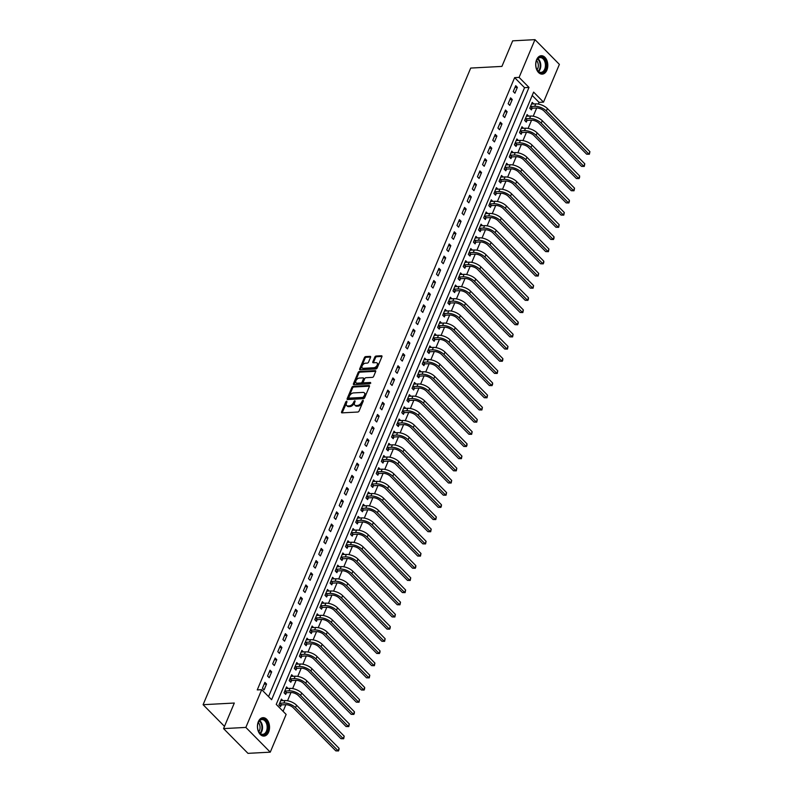 <?xml version="1.0" encoding="UTF-8"?>
<svg xmlns="http://www.w3.org/2000/svg" width="793" height="793" viewBox="0 0 793 793"><rect width="100%" height="100%" fill="white"/><g stroke="black" fill="none" stroke-linecap="round" stroke-linejoin="round"><path stroke-width="1.19" d="M346.729 401.099L345.837 401.803L341.565 411.964A1.16 0.704 -44.6 0 0 342.041 412.866L357.802 412.033A1.16 0.704 -44.6 0 0 359.08 411.032L363.343 400.871L363.016 400.227L361.568 402.249A3.717 2.26 -44.6 0 1 357.484 405.461L356.166 405.53A3.717 2.26 -44.6 0 1 354.808 405.074A3.717 2.26 -44.6 0 1 354.649 402.616L354.877 400.663L353.43 402.685A3.717 2.26 -44.6 0 1 349.336 405.887L348.028 405.957A3.717 2.26 -44.6 0 1 346.67 405.51A3.717 2.26 -44.6 0 1 346.511 403.052L346.729 401.099M346.997 401.902L342.229 412.628A1.16 0.704 -44.6 0 0 342.16 412.866M363.273 401.04L362.232 402.913L361.568 402.249M355.135 401.476L354.084 403.35L353.43 402.685M546.892 70.141A9.229 6.047 -93 0 1 542.234 74.136A9.229 6.047 -93 0 1 536.574 69.368A9.229 6.047 -93 0 1 536.603 59.713A9.229 6.047 -93 0 1 541.262 55.718A9.229 6.047 -93 0 1 546.922 60.496A9.229 6.047 -93 0 1 546.892 70.141M268.629 732.098A9.229 6.047 -93 0 1 263.98 736.092A9.229 6.047 -93 0 1 258.32 731.324A9.229 6.047 -93 0 1 258.34 721.67A9.229 6.047 -93 0 1 262.998 717.675A9.229 6.047 -93 0 1 268.658 722.453A9.229 6.047 -93 0 1 268.629 732.098M370.589 357.266A1.16 0.704 -44.6 0 0 370.113 356.364L365.702 356.592A1.16 0.704 -44.6 0 0 364.423 357.593L359.675 368.884A1.16 0.704 -44.6 0 0 360.151 369.786L375.902 368.953A1.16 0.704 -44.6 0 0 377.181 367.952L381.929 356.662A1.16 0.704 -44.6 0 0 381.453 355.76L376.11 356.037A1.16 0.704 -44.6 0 0 374.841 357.048L372.809 361.876A1.16 0.704 -44.6 0 0 373.285 362.778L375.932 362.639A3.103 1.883 -44.6 0 1 377.062 363.016A3.103 1.883 -44.6 0 1 376.774 365.841A3.103 1.883 -44.6 0 1 373.781 367.754L363.402 368.309A3.103 1.883 -44.6 0 1 362.272 367.932A3.103 1.883 -44.6 0 1 362.56 365.117A3.103 1.883 -44.6 0 1 365.553 363.194L367.288 363.105A1.16 0.704 -44.6 0 0 368.557 362.094L370.589 357.266M270.264 752.16L247.971 753.35L223.557 728.608L234.312 703.034L203.097 704.699L470.705 68.069L501.919 66.404L512.675 40.84L534.968 39.65L559.382 64.392L543.512 102.138L533.62 92.107L276.242 704.382L286.134 714.414L270.264 752.16L245.85 727.419L261.72 689.672L271.622 699.704L529 87.428L519.098 77.397L534.968 39.65M223.557 728.608L245.85 727.419M268.559 696.601L524.54 87.666L514.637 77.635L257.259 689.91L261.72 689.672M514.637 77.635L519.098 77.397M353.192 386.33A1.16 0.704 -44.6 0 0 351.923 387.341L347.175 398.621A1.16 0.704 -44.6 0 0 347.651 399.533L363.402 398.691A1.16 0.704 -44.6 0 0 364.681 397.689L369.429 386.409A1.16 0.704 -44.6 0 0 368.953 385.497L353.192 386.33L353.856 387.004A1.16 0.704 -44.6 0 0 352.578 388.005L347.84 399.285A1.16 0.704 -44.6 0 0 347.76 399.523M353.43 383.753L358.168 372.462A1.16 0.704 -44.6 0 1 359.447 371.461L375.208 370.628A1.16 0.704 -44.6 0 1 375.674 371.54L373.652 376.368A1.16 0.704 -44.6 0 1 372.373 377.369L365.979 377.706A1.16 0.704 -44.6 0 0 364.701 378.707L363.353 381.909A1.16 0.704 -44.6 0 0 363.828 382.821L370.48 382.474L369.915 383.812L353.896 384.664A1.16 0.704 -44.6 0 1 353.43 383.753L354.084 384.417L358.832 373.136L358.168 372.462M264.099 689.89L266.547 684.042L264.902 682.367L262.443 688.215L264.099 689.89M269.214 677.708L271.672 671.869L270.016 670.194L267.568 676.042L269.214 677.708M274.328 665.535L276.787 659.687L275.141 658.012L272.683 663.86L274.328 665.535M279.453 653.353L281.911 647.514L280.256 645.839L277.798 651.687L279.453 653.353M284.568 641.18L287.026 635.332L285.381 633.666L282.923 639.505L284.568 641.18M289.693 628.998L292.141 623.159L290.496 621.484L288.037 627.332L289.693 628.998M294.808 616.825L297.266 610.977L295.611 609.311L293.162 615.15L294.808 616.825M299.923 604.643L302.381 598.804L300.735 597.129L298.277 602.977L299.923 604.643M305.047 592.47L307.506 586.622L305.85 584.956L303.392 590.795L305.047 592.47M310.162 580.288L312.62 574.449L310.975 572.774L308.517 578.622L310.162 580.288M315.287 568.115L317.735 562.267L316.09 560.601L313.631 566.44L315.287 568.115M320.402 555.933L322.86 550.094L321.205 548.419L318.756 554.267L320.402 555.933M325.517 543.76L327.975 537.912L326.329 536.246L323.871 542.085L325.517 543.76M330.641 531.588L333.1 525.739L331.444 524.064L328.986 529.912L330.641 531.588M335.756 519.405L338.214 513.557L336.569 511.891L334.111 517.73L335.756 519.405M340.881 507.233L343.329 501.384L341.684 499.709L339.226 505.557L340.881 507.233M345.996 495.05L348.454 489.202L346.799 487.536L344.35 493.375L345.996 495.05M351.111 482.878L353.569 477.029L351.923 475.354L349.465 481.202L351.111 482.878M356.235 470.695L358.694 464.847L357.038 463.181L354.58 469.02L356.235 470.695M361.35 458.523L363.809 452.674L362.163 450.999L359.705 456.847L361.35 458.523M366.475 446.34L368.933 440.502L367.278 438.826L364.82 444.675L366.475 446.34M371.59 434.167L374.048 428.319L372.393 426.644L369.944 432.492L371.59 434.167M376.705 421.985L379.163 416.147L377.518 414.471L375.059 420.32L376.705 421.985M381.829 409.812L384.288 403.964L382.632 402.289L380.174 408.137L381.829 409.812M386.944 397.63L389.403 391.792L387.757 390.116L385.299 395.965L386.944 397.63M392.069 385.457L394.527 379.609L392.872 377.934L390.414 383.782L392.069 385.457M397.184 373.275L399.642 367.437L397.997 365.761L395.538 371.61L397.184 373.275M402.299 361.102L404.757 355.254L403.112 353.589L400.653 359.427L402.299 361.102M407.424 348.92L409.882 343.082L408.226 341.406L405.768 347.255L407.424 348.92M412.538 336.747L414.997 330.899L413.351 329.234L410.893 335.072L412.538 336.747M417.663 324.565L420.121 318.727L418.466 317.051L416.008 322.9L417.663 324.565M422.778 312.392L425.236 306.544L423.591 304.879L421.133 310.717L422.778 312.392M427.893 300.21L430.351 294.372L428.706 292.696L426.247 298.545L427.893 300.21M433.018 288.037L435.476 282.189L433.821 280.524L431.362 286.362L433.018 288.037M438.132 275.865L440.591 270.016L438.945 268.341L436.487 274.19L438.132 275.865M443.257 263.682L445.716 257.834L444.06 256.169L441.602 262.007L443.257 263.682M448.372 251.51L450.83 245.661L449.185 243.986L446.727 249.835L448.372 251.51M453.497 239.327L455.945 233.479L454.3 231.814L451.841 237.652L453.497 239.327M458.612 227.155L461.07 221.306L459.415 219.631L456.956 225.48L458.612 227.155M463.727 214.972L466.185 209.124L464.539 207.459L462.081 213.297L463.727 214.972M468.851 202.8L471.31 196.951L469.654 195.276L467.196 201.125L468.851 202.8M473.966 190.617L476.424 184.769L474.779 183.104L472.321 188.952L473.966 190.617M479.091 178.445L481.539 172.596L479.894 170.921L477.436 176.77L479.091 178.445M484.206 166.262L486.664 160.424L485.009 158.749L482.56 164.597L484.206 166.262M489.321 154.09L491.779 148.241L490.133 146.566L487.675 152.415L489.321 154.09M494.445 141.907L496.904 136.069L495.248 134.394L492.79 140.242L494.445 141.907M499.56 129.735L502.019 123.886L500.373 122.211L497.915 128.06L499.56 129.735M504.685 117.552L507.133 111.714L505.488 110.039L503.03 115.887L504.685 117.552M509.8 105.38L512.258 99.531L510.603 97.866L508.154 103.705L509.8 105.38M514.915 93.197L517.373 87.359L515.728 85.684L513.269 91.532L514.915 93.197M283.081 711.321L285.876 704.67M287.522 700.754L290.991 692.487M292.637 688.572L296.116 680.315M297.762 676.399L301.231 668.132M302.876 664.217L306.346 655.96M307.991 652.044L311.471 643.777M313.116 639.862L316.585 631.605M318.231 627.689L321.71 619.422M323.356 615.507L326.825 607.25M328.471 603.334L331.94 595.067M333.585 591.152L337.065 582.895M338.71 578.979L342.179 570.712M343.825 566.797L347.304 558.54M348.95 554.624L352.419 546.357M354.065 542.442L357.534 534.185M359.189 530.269L362.659 522.002M364.304 518.097L367.774 509.83M369.419 505.914L372.898 497.657M374.544 493.742L378.013 485.475M379.659 481.559L383.138 473.302M384.783 469.387L388.253 461.12M389.898 457.204L393.368 448.947M395.013 445.032L398.492 436.765M400.138 432.849L403.607 424.592M405.253 420.677L408.732 412.41M410.377 408.494L413.847 400.237M415.492 396.322L418.962 388.055M420.607 384.139L424.086 375.882M425.732 371.967L429.201 363.7M430.847 359.784L434.326 351.527M435.972 347.612L439.441 339.345M441.086 335.429L444.556 327.172M446.201 323.257L449.681 314.99M451.326 311.074L454.795 302.817M456.441 298.902L459.92 290.635M461.566 286.719L465.035 278.462M466.68 274.547L470.15 266.279M471.795 262.374L475.275 254.107M476.92 250.191L480.389 241.934M482.035 238.019L485.514 229.752M487.16 225.836L490.629 217.579M492.275 213.664L495.744 205.397M497.389 201.481L500.869 193.224M502.514 189.309L505.984 181.042M507.629 177.126L511.108 168.869M512.754 164.954L516.223 156.687M517.869 152.771L521.338 144.514M522.984 140.599L526.463 132.332M528.108 128.416L531.578 120.159M533.223 116.244L536.702 107.977M538.348 104.061L539.052 102.376L532.212 95.447M282.962 700.675L281.396 699.089L278.938 704.937L280.593 706.603L281.257 705.017M288.077 688.493L286.521 686.907L284.063 692.755L285.708 694.43L286.382 692.834M293.202 676.32L291.636 674.734L289.177 680.582L290.833 682.248L291.497 680.662M298.317 664.137L296.751 662.551L294.302 668.4L295.948 670.075L296.612 668.479M303.432 651.965L301.875 650.379L299.417 656.227L301.062 657.893L301.736 656.307M308.556 639.782L306.99 638.206L304.532 644.045L306.187 645.72L306.851 644.134M313.671 627.61L312.115 626.024L309.657 631.872L311.302 633.538L311.976 631.952M318.796 615.427L317.23 613.851L314.771 619.69L316.427 621.365L317.091 619.779M323.911 603.255L322.345 601.669L319.896 607.517L321.542 609.183L322.206 607.597M329.026 591.072L327.469 589.496L325.011 595.335L326.657 597.01L327.331 595.424M334.15 578.9L332.584 577.314L330.126 583.162L331.781 584.828L332.445 583.242M339.265 566.717L337.709 565.141L335.251 570.98L336.896 572.655L337.57 571.069M344.39 554.545L342.824 552.959L340.366 558.807L342.021 560.473L342.685 558.887M349.505 542.362L347.939 540.786L345.49 546.625L347.136 548.3L347.8 546.714M354.62 530.19L353.063 528.604L350.605 534.452L352.251 536.127L352.925 534.532M359.744 518.007L358.178 516.431L355.72 522.27L357.375 523.945L358.039 522.359M364.859 505.835L363.303 504.249L360.845 510.097L362.49 511.772L363.164 510.177M369.984 493.662L368.418 492.076L365.96 497.915L367.615 499.59L368.279 498.004M375.099 481.48L373.533 479.894L371.084 485.742L372.73 487.417L373.394 485.822M380.224 469.307L378.657 467.721L376.199 473.56L377.845 475.235L378.519 473.649M385.339 457.125L383.772 455.539L381.314 461.387L382.969 463.062L383.634 461.467M390.453 444.952L388.897 443.366L386.439 449.215L388.084 450.88L388.758 449.294M395.578 432.77L394.012 431.184L391.554 437.032L393.209 438.707L393.873 437.112M400.693 420.597L399.127 419.011L396.678 424.86L398.324 426.525L398.988 424.939M405.818 408.415L404.252 406.829L401.793 412.677L403.439 414.352L404.113 412.756M410.933 396.242L409.366 394.656L406.908 400.505L408.564 402.17L409.228 400.584M416.047 384.06L414.491 382.474L412.033 388.322L413.678 389.997L414.352 388.401M421.172 371.887L419.606 370.301L417.148 376.15L418.803 377.815L419.467 376.229M426.287 359.705L424.731 358.129L422.272 363.967L423.918 365.642L424.582 364.056M431.412 347.532L429.846 345.946L427.387 351.795L429.033 353.46L429.707 351.874M436.527 335.35L434.96 333.774L432.502 339.612L434.158 341.287L434.822 339.701M441.642 323.177L440.085 321.591L437.627 327.44L439.272 329.105L439.946 327.519M446.766 310.995L445.2 309.419L442.742 315.257L444.397 316.932L445.061 315.346M451.881 298.822L450.325 297.236L447.867 303.085L449.512 304.75L450.176 303.164M457.006 286.64L455.44 285.064L452.981 290.902L454.627 292.577L455.301 290.991M462.121 274.467L460.555 272.881L458.096 278.73L459.752 280.405L460.416 278.809M467.236 262.285L465.679 260.709L463.221 266.547L464.867 268.222L465.541 266.636M472.36 250.112L470.794 248.526L468.336 254.375L469.991 256.05L470.655 254.454M477.475 237.94L475.919 236.354L473.461 242.192L475.106 243.867L475.77 242.281M482.6 225.757L481.034 224.171L478.575 230.02L480.221 231.695L480.895 230.099M487.715 213.585L486.149 211.999L483.69 217.837L485.346 219.512L486.01 217.926M492.83 201.402L491.273 199.816L488.815 205.665L490.461 207.34L491.135 205.744M497.954 189.23L496.388 187.644L493.93 193.492L495.585 195.157L496.249 193.571M503.069 177.047L501.513 175.461L499.055 181.31L500.7 182.985L501.374 181.389M508.194 164.875L506.628 163.289L504.17 169.137L505.825 170.802L506.489 169.216M513.309 152.692L511.743 151.106L509.294 156.955L510.94 158.63L511.604 157.034M518.424 140.52L516.867 138.934L514.409 144.782L516.055 146.447L516.729 144.861M523.549 128.337L521.982 126.751L519.524 132.6L521.179 134.275L521.844 132.679M528.663 116.165L527.107 114.579L524.649 120.427L526.294 122.092L526.968 120.506M533.788 103.982L532.222 102.396L529.764 108.245L531.419 109.92L532.083 108.324M203.097 704.699L224.498 726.378M539.052 102.376L543.512 102.138M524.54 87.666L529 87.428M266.547 684.042L264.148 684.171M271.672 671.869L269.263 671.988M276.787 659.687L274.378 659.816M281.911 647.514L279.503 647.643M287.026 635.332L284.618 635.461M292.141 623.159L289.742 623.288M297.266 610.977L294.857 611.106M302.381 598.804L299.982 598.933M307.506 586.622L305.097 586.751M312.62 574.449L310.212 574.578M317.735 562.267L315.336 562.396M322.86 550.094L320.451 550.223M327.975 537.912L325.576 538.041M333.1 525.739L330.691 525.868M338.214 513.557L335.806 513.686M343.329 501.384L340.931 501.513M348.454 489.202L346.045 489.331M353.569 477.029L351.17 477.158M358.694 464.847L356.285 464.976M363.809 452.674L361.4 452.803M368.933 440.502L366.525 440.621M374.048 428.319L371.639 428.448M379.163 416.147L376.764 416.266M384.288 403.964L381.879 404.093M389.403 391.792L386.994 391.92M394.527 379.609L392.119 379.738M399.642 367.437L397.234 367.565M404.757 355.254L402.358 355.383M409.882 343.082L407.473 343.21M414.997 330.899L412.588 331.028M420.121 318.727L417.713 318.855M425.236 306.544L422.828 306.673M430.351 294.372L427.952 294.5M435.476 282.189L433.067 282.318M440.591 270.016L438.182 270.145M445.716 257.834L443.307 257.963M450.83 245.661L448.422 245.79M455.945 233.479L453.546 233.608M461.07 221.306L458.661 221.435M466.185 209.124L463.776 209.253M471.31 196.951L468.901 197.08M476.424 184.769L474.016 184.898M481.539 172.596L479.141 172.725M486.664 160.424L484.255 160.543M491.779 148.241L489.37 148.37M496.904 136.069L494.495 136.188M502.019 123.886L499.61 124.015M507.133 111.714L504.735 111.843M512.258 99.531L509.849 99.66M517.373 87.359L514.974 87.488M346.67 405.51L347.324 406.175A3.717 2.26 -44.6 0 0 348.682 406.631L348.028 405.957M354.084 403.35A3.717 2.26 -44.6 0 1 350 406.561L348.682 406.631M354.808 405.074L355.472 405.748A3.717 2.26 -44.6 0 0 356.83 406.194L356.166 405.53M362.232 402.913A3.717 2.26 -44.6 0 1 358.139 406.125L356.83 406.194M369.498 386.171L353.856 387.004M348.841 397.501L349.178 398.136L363.006 397.402L364.483 395.31A3.717 2.26 -44.6 0 0 364.324 392.852A3.717 2.26 -44.6 0 0 362.966 392.406L353.509 392.912A3.717 2.26 -44.6 0 0 349.426 396.113L348.841 397.501M364.324 392.852L364.988 393.526A3.717 2.26 -44.6 0 1 365.147 395.985L363.67 398.076L349.832 398.81M375.753 371.302L360.111 372.135A1.16 0.704 -44.6 0 0 358.832 373.136M363.402 382.682L364.066 383.346A1.16 0.704 -44.6 0 0 364.493 383.495L370.787 383.158M359.348 378.063A3.103 1.883 -44.6 0 0 356.354 379.976A3.103 1.883 -44.6 0 0 356.067 382.801A3.103 1.883 -44.6 0 0 357.197 383.178L360.855 382.979A1.16 0.704 -44.6 0 0 362.133 381.978L363.472 378.776A1.16 0.704 -44.6 0 0 363.006 377.864L359.348 378.063M356.067 382.801L356.721 383.465A3.103 1.883 -44.6 0 0 357.861 383.842L357.197 383.178M363.432 378.003L364.086 378.677A1.16 0.704 -44.6 0 1 364.136 379.441L362.788 382.652A1.16 0.704 -44.6 0 1 361.509 383.653L357.861 383.842M362.272 367.932L362.926 368.596A3.103 1.883 -44.6 0 0 364.066 368.973L363.402 368.309M377.062 363.016L377.726 363.69A3.103 1.883 -44.6 0 1 377.428 366.505A3.103 1.883 -44.6 0 1 374.435 368.428L364.066 368.973M381.998 356.434L376.774 356.711A1.16 0.704 -44.6 0 0 375.495 357.712L373.463 362.54A1.16 0.704 -44.6 0 0 373.394 362.778M370.668 357.038L366.356 357.266A1.16 0.704 -44.6 0 0 365.077 358.267L360.339 369.548A1.16 0.704 -44.6 0 0 360.26 369.786M281.565 704.888L285.539 704.68A5.908 2.657 22.8 0 1 293.301 707.782L335.826 750.882L338.056 750.763L295.531 707.663A8.872 3.985 -157.2 0 0 283.894 703.004L279.919 703.213L281.565 704.888L279.671 705.681M339.077 748.324L338.968 749.96L338.056 750.763L339.077 748.324L296.552 705.225A8.872 3.985 -157.2 0 0 284.915 700.566L280.732 700.675M338.552 750.931L335.826 750.882M286.689 692.705L290.664 692.497A5.908 2.657 22.8 0 1 298.416 695.6L340.95 738.699L343.181 738.58L300.646 695.481A8.872 3.985 -157.2 0 0 289.009 690.822L285.034 691.04L286.689 692.705L284.796 693.498M344.202 736.142L343.676 738.759L343.181 738.58L344.202 736.142L301.677 693.052A8.872 3.985 -157.2 0 0 290.04 688.393L285.847 688.502M343.676 738.759L340.95 738.699M291.804 680.533L295.779 680.325A5.908 2.657 22.8 0 1 303.541 683.427L346.065 726.527L348.296 726.408L305.771 683.308A8.872 3.985 -157.2 0 0 294.134 678.649L290.159 678.858L291.804 680.533L289.911 681.326M349.316 723.969L348.791 726.576L348.296 726.408L349.316 723.969L306.792 680.87A8.872 3.985 -157.2 0 0 295.155 676.211L290.972 676.32M348.791 726.576L346.065 726.527M296.929 668.35L300.904 668.142A5.908 2.657 22.8 0 1 308.655 671.245L351.18 714.344L353.41 714.225L310.886 671.126A8.872 3.985 -157.2 0 0 299.248 666.467L295.274 666.685L296.929 668.35L295.036 669.143M354.441 711.797L354.322 713.432L353.41 714.225L354.441 711.797L311.907 668.697A8.872 3.985 -157.2 0 0 300.269 664.038L296.086 664.147M353.906 714.404L351.18 714.344M302.044 656.178L306.019 655.97A5.908 2.657 22.8 0 1 313.78 659.072L356.305 702.172L358.535 702.053L316.01 658.953A8.872 3.985 -157.2 0 0 304.373 654.294L300.398 654.503L302.044 656.178L300.151 656.971M359.556 699.614L359.031 702.221L358.535 702.053L359.556 699.614L317.031 656.515A8.872 3.985 -157.2 0 0 305.394 651.856L301.201 651.965M359.031 702.221L356.305 702.172M267.39 723.484A7.98 5.234 -93 0 1 265.496 733.921A7.98 5.234 -93 0 1 258.449 731.126A7.98 5.234 -93 0 1 258.151 730.363A7.98 5.234 -93 0 1 258.032 723.206A7.98 5.234 -93 0 1 262.632 718.954A7.98 5.234 -93 0 1 267.39 723.484M258.389 730.977A7.395 4.847 87 0 0 262.721 734.328A7.395 4.847 87 0 0 266.607 723.761A7.395 4.847 87 0 0 261.938 719.568A7.395 4.847 87 0 0 257.983 723.355M258.31 722.532A5.819 3.816 -93 0 1 259.608 724.762A5.819 3.816 -93 0 1 258.796 731.761M263.286 736.073A9.169 6.007 87 0 0 268.074 722.978A9.169 6.007 87 0 0 262.314 717.774M536.583 60.456A7.98 5.234 -93 0 1 543.8 58.395A7.98 5.234 -93 0 1 545.485 69.477A7.98 5.234 -93 0 1 536.712 69.169A7.98 5.234 -93 0 1 536.286 61.249A7.98 5.234 -93 0 1 536.583 60.456M536.643 69.021A7.395 4.847 87 0 0 540.985 72.371A7.395 4.847 87 0 0 544.712 69.169A7.395 4.847 87 0 0 544.732 61.438A7.395 4.847 87 0 0 540.192 57.611A7.395 4.847 87 0 0 536.465 60.813A7.395 4.847 87 0 0 536.246 61.398M536.564 60.575A5.819 3.816 -93 0 1 537.743 68.604A5.819 3.816 -93 0 1 537.059 69.804M541.55 74.116A9.169 6.007 87 0 0 546.149 70.151A9.169 6.007 87 0 0 546.179 60.575A9.169 6.007 87 0 0 540.578 55.817M307.159 643.995L311.134 643.787A5.908 2.657 22.8 0 1 318.895 646.89L361.42 689.989L363.65 689.87L321.125 646.781A8.872 3.985 -157.2 0 0 309.488 642.112L305.513 642.33L307.159 643.995L305.265 644.788M364.681 687.442L364.562 689.077L363.65 689.87L364.681 687.442L322.146 644.342A8.872 3.985 -157.2 0 0 310.509 639.683L306.326 639.792M364.146 690.049L361.42 689.989M312.283 631.823L316.258 631.615A5.908 2.657 22.8 0 1 324.01 634.717L366.544 677.817L368.775 677.698L326.24 634.598A8.872 3.985 -157.2 0 0 314.603 629.939L310.628 630.148L312.283 631.823L310.39 632.616M369.796 675.259L369.27 677.866L368.775 677.698L369.796 675.259L327.271 632.16A8.872 3.985 -157.2 0 0 315.634 627.501L311.441 627.61M369.27 677.866L366.544 677.817M317.398 619.64L321.373 619.432A5.908 2.657 22.8 0 1 329.135 622.545L371.659 665.634L373.89 665.515L331.365 622.426A8.872 3.985 -157.2 0 0 319.728 617.767L315.753 617.975L317.398 619.64L315.505 620.433M374.911 663.087L374.385 665.694L373.89 665.515L374.911 663.087L332.386 619.987A8.872 3.985 -157.2 0 0 320.749 615.328L316.566 615.437M374.385 665.694L371.659 665.634M322.523 607.468L326.498 607.26A5.908 2.657 22.8 0 1 334.249 610.362L376.784 653.462L379.004 653.343L336.48 610.243A8.872 3.985 -157.2 0 0 324.843 605.584L320.868 605.793L322.523 607.468L320.63 608.261M380.035 650.904L379.916 652.54L379.004 653.343L380.035 650.904L337.501 607.805A8.872 3.985 -157.2 0 0 325.864 603.146L321.68 603.255M379.5 653.511L376.784 653.462M327.638 595.295L331.613 595.077A5.908 2.657 22.8 0 1 339.374 598.19L381.899 641.279L384.129 641.16L341.605 598.071A8.872 3.985 -157.2 0 0 329.967 593.412L325.992 593.62L327.638 595.295L325.745 596.078M385.15 638.732L384.625 641.339L384.129 641.16L385.15 638.732L342.626 595.632A8.872 3.985 -157.2 0 0 330.988 590.973L326.795 591.082M384.625 641.339L381.899 641.279M332.763 583.113L336.728 582.905A5.908 2.657 22.8 0 1 344.489 586.007L387.014 629.107L389.244 628.988L346.719 585.888A8.872 3.985 -157.2 0 0 335.082 581.229L331.107 581.438L332.763 583.113L330.859 583.906M390.275 626.549L390.156 628.185L389.244 628.988L390.275 626.549L347.74 583.45A8.872 3.985 -157.2 0 0 336.103 578.791L331.92 578.9M389.74 629.156L387.014 629.107M337.877 570.94L341.852 570.722A5.908 2.657 22.8 0 1 349.604 573.835L392.139 616.924L394.369 616.805L351.834 573.716A8.872 3.985 -157.2 0 0 340.197 569.057L336.222 569.265L337.877 570.94L335.984 571.723M395.39 614.377L394.864 616.984L394.369 616.805L395.39 614.377L352.865 571.277A8.872 3.985 -157.2 0 0 341.228 566.618L337.035 566.727M394.864 616.984L392.139 616.924M342.992 558.758L346.967 558.55A5.908 2.657 22.8 0 1 354.729 561.652L397.253 604.752L399.484 604.633L356.959 561.533A8.872 3.985 -157.2 0 0 345.322 556.874L341.347 557.082L342.992 558.758L341.099 559.551M400.505 602.194L399.979 604.801L399.484 604.633L400.505 602.194L357.98 559.095A8.872 3.985 -157.2 0 0 346.343 554.436L342.16 554.545M399.979 604.801L397.253 604.752M348.117 546.585L352.092 546.367A5.908 2.657 22.8 0 1 359.844 549.48L402.378 592.569L404.599 592.45L362.074 549.361A8.872 3.985 -157.2 0 0 350.437 544.702L346.462 544.91L348.117 546.585L346.224 547.368M405.629 590.022L405.104 592.629L404.599 592.45L405.629 590.022L363.105 546.922A8.872 3.985 -157.2 0 0 351.458 542.263L347.275 542.372M405.104 592.629L402.378 592.569M353.232 534.403L357.207 534.195A5.908 2.657 22.8 0 1 364.968 537.297L407.493 580.397L409.723 580.278L367.199 537.178A8.872 3.985 -157.2 0 0 355.561 532.519L351.586 532.727L353.232 534.403L351.339 535.196M410.744 577.839L410.219 580.456L409.723 580.278L410.744 577.839L368.22 534.75A8.872 3.985 -157.2 0 0 356.582 530.081L352.389 530.2M410.219 580.456L407.493 580.397M358.357 522.23L362.322 522.012A5.908 2.657 22.8 0 1 370.083 525.125L412.608 568.214L414.838 568.095L372.314 525.006A8.872 3.985 -157.2 0 0 360.676 520.347L356.701 520.555L358.357 522.23L356.454 523.013M415.869 565.667L415.75 567.302L414.838 568.095L415.869 565.667L373.334 522.567A8.872 3.985 -157.2 0 0 361.697 517.908L357.514 518.017M415.334 568.274L412.608 568.214M363.472 510.048L367.446 509.84A5.908 2.657 22.8 0 1 375.208 512.942L417.733 556.042L419.963 555.923L377.428 512.823A8.872 3.985 -157.2 0 0 365.791 508.164L361.826 508.382L363.472 510.048L361.578 510.841M420.984 553.484L420.459 556.101L419.963 555.923L420.984 553.484L378.459 510.395A8.872 3.985 -157.2 0 0 366.822 505.736L362.629 505.845M420.459 556.101L417.733 556.042M368.586 497.875L372.561 497.657A5.908 2.657 22.8 0 1 380.323 500.77L422.847 543.859L425.078 543.75L382.553 500.651A8.872 3.985 -157.2 0 0 370.916 495.992L366.941 496.2L368.586 497.875L366.693 498.658M426.099 541.312L425.573 543.919L425.078 543.75L426.099 541.312L383.574 498.212A8.872 3.985 -157.2 0 0 371.937 493.553L367.754 493.662M425.573 543.919L422.847 543.859M373.711 485.693L377.686 485.485A5.908 2.657 22.8 0 1 385.438 488.587L427.972 531.687L430.193 531.568L387.668 488.468A8.872 3.985 -157.2 0 0 376.031 483.809L372.056 484.027L373.711 485.693L371.818 486.486M431.223 529.129L430.698 531.746L430.193 531.568L431.223 529.129L388.699 486.04A8.872 3.985 -157.2 0 0 377.062 481.381L372.869 481.49M430.698 531.746L427.972 531.687M378.826 473.52L382.801 473.302A5.908 2.657 22.8 0 1 390.562 476.415L433.087 519.514L435.317 519.395L392.793 476.296A8.872 3.985 -157.2 0 0 381.155 471.637L377.181 471.845L378.826 473.52L376.933 474.303M436.338 516.957L435.813 519.564L435.317 519.395L436.338 516.957L393.814 473.857A8.872 3.985 -157.2 0 0 382.176 469.198L377.983 469.307M435.813 519.564L433.087 519.514M383.951 461.338L387.916 461.129A5.908 2.657 22.8 0 1 395.677 464.232L438.202 507.332L440.432 507.213L397.908 464.113A8.872 3.985 -157.2 0 0 386.27 459.454L382.295 459.672L383.951 461.338L382.048 462.131M441.463 504.774L441.344 506.41L440.432 507.213L441.463 504.774L398.929 461.685A8.872 3.985 -157.2 0 0 387.291 457.026L383.108 457.135M440.928 507.391L438.202 507.332M389.066 449.165L393.041 448.947A5.908 2.657 22.8 0 1 400.802 452.06L443.327 495.159L445.557 495.04L403.022 451.941A8.872 3.985 -157.2 0 0 391.385 447.282L387.42 447.49L389.066 449.165L387.172 449.958M446.578 492.602L446.053 495.209L445.557 495.04L446.578 492.602L404.053 449.502A8.872 3.985 -157.2 0 0 392.416 444.843L388.223 444.952M446.053 495.209L443.327 495.159M394.18 436.983L398.155 436.774A5.908 2.657 22.8 0 1 405.917 439.877L448.441 482.977L450.672 482.858L408.147 439.758A8.872 3.985 -157.2 0 0 396.51 435.099L392.535 435.317L394.18 436.983L392.287 437.776M451.693 480.419L451.167 483.036L450.672 482.858L451.693 480.419L409.168 437.33A8.872 3.985 -157.2 0 0 397.531 432.671L393.348 432.78M451.167 483.036L448.441 482.977M399.305 424.81L403.28 424.602A5.908 2.657 22.8 0 1 411.032 427.705L453.566 470.804L455.797 470.685L413.262 427.586A8.872 3.985 -157.2 0 0 401.625 422.927L397.65 423.135L399.305 424.81L397.412 425.603M456.818 468.247L456.292 470.854L455.797 470.685L456.818 468.247L414.293 425.147A8.872 3.985 -157.2 0 0 402.656 420.488L398.463 420.597M456.292 470.854L453.566 470.804M404.42 412.628L408.395 412.419A5.908 2.657 22.8 0 1 416.156 415.522L458.681 458.622L460.911 458.503L418.387 415.403A8.872 3.985 -157.2 0 0 406.75 410.744L402.775 410.962L404.42 412.628L402.527 413.421M461.932 456.064L461.407 458.681L460.911 458.503L461.932 456.064L419.408 412.975A8.872 3.985 -157.2 0 0 407.771 408.316L403.578 408.425M461.407 458.681L458.681 458.622M409.545 400.455L413.51 400.247A5.908 2.657 22.8 0 1 421.271 403.35L463.796 446.449L466.026 446.33L423.502 403.231A8.872 3.985 -157.2 0 0 411.864 398.572L407.889 398.78L409.545 400.455L407.642 401.248M467.057 443.892L466.938 445.527L466.026 446.33L467.057 443.892L424.523 400.792A8.872 3.985 -157.2 0 0 412.885 396.133L408.702 396.242M466.522 446.499L463.796 446.449M414.66 388.273L418.635 388.064A5.908 2.657 22.8 0 1 426.396 391.167L468.921 434.267L471.151 434.148L428.616 391.048A8.872 3.985 -157.2 0 0 416.979 386.389L413.014 386.607L414.66 388.273L412.766 389.066M472.172 431.719L471.647 434.326L471.151 434.148L472.172 431.719L429.647 388.62A8.872 3.985 -157.2 0 0 418.01 383.961L413.817 384.07M471.647 434.326L468.921 434.267M419.775 376.1L423.749 375.892A5.908 2.657 22.8 0 1 431.511 378.995L474.036 422.094L476.266 421.975L433.741 378.876A8.872 3.985 -157.2 0 0 422.104 374.217L418.129 374.425L419.775 376.1L417.881 376.893M477.287 419.537L476.762 422.144L476.266 421.975L477.287 419.537L434.762 376.437A8.872 3.985 -157.2 0 0 423.125 371.778L418.942 371.887M476.762 422.144L474.036 422.094M424.899 363.918L428.874 363.709A5.908 2.657 22.8 0 1 436.626 366.822L479.16 409.912L481.391 409.793L438.856 366.703A8.872 3.985 -157.2 0 0 427.219 362.034L423.244 362.252L424.899 363.918L423.006 364.711M482.412 407.364L481.886 409.971L481.391 409.793L482.412 407.364L439.887 364.265A8.872 3.985 -157.2 0 0 428.25 359.606L424.057 359.715M481.886 409.971L479.16 409.912M430.014 351.745L433.989 351.537A5.908 2.657 22.8 0 1 441.751 354.64L484.275 397.739L486.505 397.62L443.981 354.521A8.872 3.985 -157.2 0 0 432.344 349.862L428.369 350.07L430.014 351.745L428.121 352.538M487.526 395.182L487.001 397.789L486.505 397.62L487.526 395.182L445.002 352.082A8.872 3.985 -157.2 0 0 433.365 347.423L429.182 347.532M487.001 397.789L484.275 397.739M435.139 339.563L439.114 339.354A5.908 2.657 22.8 0 1 446.865 342.467L489.39 385.557L491.62 385.438L449.096 342.348A8.872 3.985 -157.2 0 0 437.458 337.689L433.484 337.897L435.139 339.563L433.236 340.356M492.651 383.009L492.532 384.645L491.62 385.438L492.651 383.009L450.117 339.91A8.872 3.985 -157.2 0 0 438.479 335.251L434.296 335.36M492.116 385.616L489.39 385.557M440.254 327.39L444.229 327.182A5.908 2.657 22.8 0 1 451.99 330.284L494.515 373.384L496.745 373.265L454.22 330.166A8.872 3.985 -157.2 0 0 442.573 325.507L438.608 325.715L440.254 327.39L438.36 328.183M497.766 370.827L497.241 373.434L496.745 373.265L497.766 370.827L455.241 327.727A8.872 3.985 -157.2 0 0 443.604 323.068L439.411 323.177M497.241 373.434L494.515 373.384M445.369 315.217L449.344 314.999A5.908 2.657 22.8 0 1 457.105 318.112L499.63 361.202L501.86 361.083L459.335 317.993A8.872 3.985 -157.2 0 0 447.698 313.334L443.723 313.542L445.369 315.217L443.475 316.001M502.881 358.654L502.772 360.29L501.86 361.083L502.881 358.654L460.356 315.555A8.872 3.985 -157.2 0 0 448.719 310.896L444.536 311.005M502.356 361.261L499.63 361.202M450.493 303.035L454.468 302.827A5.908 2.657 22.8 0 1 462.22 305.929L504.754 349.029L506.985 348.91L464.45 305.811A8.872 3.985 -157.2 0 0 452.813 301.152L448.838 301.36L450.493 303.035L448.6 303.828M508.006 346.472L507.48 349.079L506.985 348.91L508.006 346.472L465.481 303.372A8.872 3.985 -157.2 0 0 453.844 298.713L449.651 298.822M507.48 349.079L504.754 349.029M455.608 290.862L459.583 290.644A5.908 2.657 22.8 0 1 467.345 293.757L509.869 336.847L512.1 336.728L469.575 293.638A8.872 3.985 -157.2 0 0 457.938 288.979L453.963 289.187L455.608 290.862L453.715 291.646M513.121 334.299L512.595 336.906L512.1 336.728L513.121 334.299L470.596 291.2A8.872 3.985 -157.2 0 0 458.959 286.541L454.776 286.65M512.595 336.906L509.869 336.847M460.733 278.68L464.708 278.472A5.908 2.657 22.8 0 1 472.459 281.574L514.984 324.674L517.214 324.555L474.69 281.456A8.872 3.985 -157.2 0 0 463.053 276.797L459.078 277.005L460.733 278.68L458.83 279.473M518.245 322.117L518.126 323.752L517.214 324.555L518.245 322.117L475.711 279.027A8.872 3.985 -157.2 0 0 464.074 274.358L459.89 274.477M517.71 324.733L514.984 324.674M465.848 266.507L469.823 266.289A5.908 2.657 22.8 0 1 477.584 269.402L520.109 312.492L522.339 312.373L479.815 269.283A8.872 3.985 -157.2 0 0 468.177 264.624L464.202 264.832L465.848 266.507L463.955 267.291M523.36 309.944L522.835 312.551L522.339 312.373L523.36 309.944L480.836 266.844A8.872 3.985 -157.2 0 0 469.198 262.186L465.005 262.295M522.835 312.551L520.109 312.492M470.963 254.325L474.938 254.117A5.908 2.657 22.8 0 1 482.699 257.219L525.224 300.319L527.454 300.2L484.929 257.101A8.872 3.985 -157.2 0 0 473.292 252.442L469.317 252.66L470.963 254.325L469.069 255.118M528.475 297.762L528.366 299.397L527.454 300.2L528.475 297.762L485.95 254.672A8.872 3.985 -157.2 0 0 474.313 250.003L470.13 250.122M527.95 300.378L525.224 300.319M476.087 242.152L480.062 241.934A5.908 2.657 22.8 0 1 487.814 245.047L530.348 288.137L532.579 288.028L490.044 244.928A8.872 3.985 -157.2 0 0 478.407 240.269L474.432 240.477L476.087 242.152L474.194 242.936M533.6 285.589L533.074 288.196L532.579 288.028L533.6 285.589L491.075 242.489A8.872 3.985 -157.2 0 0 479.438 237.831L475.245 237.94M533.074 288.196L530.348 288.137M481.202 229.97L485.177 229.762A5.908 2.657 22.8 0 1 492.939 232.864L535.463 275.964L537.694 275.845L495.169 232.745A8.872 3.985 -157.2 0 0 483.532 228.087L479.557 228.305L481.202 229.97L479.309 230.763M538.715 273.407L538.189 276.023L537.694 275.845L538.715 273.407L496.19 230.317A8.872 3.985 -157.2 0 0 484.553 225.658L480.37 225.767M538.189 276.023L535.463 275.964M486.327 217.797L490.302 217.579A5.908 2.657 22.8 0 1 498.054 220.692L540.578 263.791L542.808 263.673L500.284 220.573A8.872 3.985 -157.2 0 0 488.647 215.914L484.672 216.122L486.327 217.797L484.424 218.581M543.839 261.234L543.72 262.87L542.808 263.673L543.839 261.234L501.305 218.134A8.872 3.985 -157.2 0 0 489.668 213.476L485.485 213.585M543.304 263.841L540.578 263.791M491.442 205.615L495.417 205.407A5.908 2.657 22.8 0 1 503.178 208.509L545.703 251.609L547.933 251.49L505.409 208.39A8.872 3.985 -157.2 0 0 493.771 203.732L489.796 203.95L491.442 205.615L489.549 206.408M548.954 249.052L548.429 251.668L547.933 251.49L548.954 249.052L506.43 205.962A8.872 3.985 -157.2 0 0 494.792 201.303L490.599 201.412M548.429 251.668L545.703 251.609M496.557 193.442L500.532 193.224A5.908 2.657 22.8 0 1 508.293 196.337L550.818 239.436L553.048 239.317L510.523 196.218A8.872 3.985 -157.2 0 0 498.886 191.559L494.911 191.767L496.557 193.442L494.663 194.235M554.069 236.879L553.96 238.515L553.048 239.317L554.069 236.879L511.544 193.779A8.872 3.985 -157.2 0 0 499.907 189.121L495.724 189.23M553.544 239.486L550.818 239.436M501.682 181.26L505.656 181.052A5.908 2.657 22.8 0 1 513.408 184.154L555.943 227.254L558.173 227.135L515.638 184.035A8.872 3.985 -157.2 0 0 504.001 179.377L500.026 179.595L501.682 181.26L499.788 182.053M559.194 224.697L558.668 227.313L558.173 227.135L559.194 224.697L516.669 181.607A8.872 3.985 -157.2 0 0 505.032 176.948L500.839 177.057M558.668 227.313L555.943 227.254M506.796 169.087L510.771 168.869A5.908 2.657 22.8 0 1 518.533 171.982L561.057 215.081L563.288 214.962L520.763 171.863A8.872 3.985 -157.2 0 0 509.126 167.204L505.151 167.412L506.796 169.087L504.903 169.88M564.309 212.524L563.783 215.131L563.288 214.962L564.309 212.524L521.784 169.424A8.872 3.985 -157.2 0 0 510.147 164.766L505.964 164.875M563.783 215.131L561.057 215.081M511.921 156.905L515.896 156.697A5.908 2.657 22.8 0 1 523.648 159.799L566.172 202.899L568.403 202.78L525.878 159.68A8.872 3.985 -157.2 0 0 514.241 155.022L510.266 155.24L511.921 156.905L510.028 157.698M569.433 200.342L569.315 201.977L568.403 202.78L569.433 200.342L526.899 157.252A8.872 3.985 -157.2 0 0 515.262 152.593L511.079 152.702M568.898 202.958L566.172 202.899M517.036 144.732L521.011 144.524A5.908 2.657 22.8 0 1 528.772 147.627L571.297 190.726L573.527 190.607L531.003 147.508A8.872 3.985 -157.2 0 0 519.365 142.849L515.391 143.057L517.036 144.732L515.143 145.525M574.548 188.169L574.023 190.776L573.527 190.607L574.548 188.169L532.024 145.069A8.872 3.985 -157.2 0 0 520.386 140.411L516.193 140.52M574.023 190.776L571.297 190.726M522.151 132.55L526.126 132.342A5.908 2.657 22.8 0 1 533.887 135.444L576.412 178.544L578.642 178.425L536.118 135.325A8.872 3.985 -157.2 0 0 524.48 130.667L520.505 130.885L522.151 132.55L520.258 133.343M579.663 175.996L579.554 177.632L578.642 178.425L579.663 175.996L537.139 132.897A8.872 3.985 -157.2 0 0 525.501 128.238L521.318 128.347M579.138 178.603L576.412 178.544M527.276 120.377L531.251 120.169A5.908 2.657 22.8 0 1 539.002 123.272L581.537 166.371L583.767 166.252L541.232 123.153A8.872 3.985 -157.2 0 0 529.595 118.494L525.62 118.702L527.276 120.377L525.382 121.17M584.788 163.814L584.263 166.421L583.767 166.252L584.788 163.814L542.263 120.714A8.872 3.985 -157.2 0 0 530.626 116.056L526.433 116.165M584.263 166.421L581.537 166.371M532.39 108.195L536.365 107.987A5.908 2.657 22.8 0 1 544.127 111.089L586.651 154.189L588.882 154.07L546.357 110.98A8.872 3.985 -157.2 0 0 534.72 106.312L530.745 106.53L532.39 108.195L530.497 108.988M589.903 151.641L589.377 154.248L588.882 154.07L589.903 151.641L547.378 108.542A8.872 3.985 -157.2 0 0 535.741 103.883L531.558 103.992M589.377 154.248L586.651 154.189M346.501 402.467L345.837 401.803M362.778 401.605L362.123 400.931M354.64 402.031L353.975 401.367M350 406.561L349.336 405.887M358.139 406.125L357.484 405.461M342.229 412.628L341.565 411.964M369.508 386.062L368.953 385.497M347.84 399.285L347.175 398.621M352.578 388.005L351.923 387.341M363.67 398.076L363.006 397.402M364.562 397.372L363.898 396.698M365.147 395.985L364.483 395.31M360.111 372.135L359.447 371.461M375.763 371.193L375.208 370.628M364.493 383.495L363.828 382.821M361.509 383.653L360.855 382.979M362.788 382.652L362.133 381.978M364.136 379.441L363.472 378.776M374.435 368.428L373.781 367.754M373.463 362.54L372.809 361.876M375.495 357.712L374.841 357.048M376.774 356.711L376.11 356.037M382.018 356.325L381.453 355.76M360.339 369.548L359.675 368.884M365.077 358.267L364.423 357.593M366.356 357.266L365.702 356.592M370.678 356.929L370.113 356.364M283.894 703.004L284.915 700.566M295.531 707.663L296.552 705.225M289.009 690.822L290.04 688.393M300.646 695.481L301.677 693.052M294.134 678.649L295.155 676.211M305.771 683.308L306.792 680.87M299.248 666.467L300.269 664.038M310.886 671.126L311.907 668.697M304.373 654.294L305.394 651.856M316.01 658.953L317.031 656.515M259.658 720.599A7.395 4.847 -93 0 1 261.958 724.009A7.395 4.847 -93 0 1 260.352 733.545M259.965 733.218A7.147 4.689 87 0 0 261.373 724.138A7.147 4.689 87 0 0 259.311 720.956M537.922 58.642A7.395 4.847 -93 0 1 540.063 69.417A7.395 4.847 -93 0 1 538.606 71.588M538.219 71.261A7.147 4.689 87 0 0 539.488 69.298A7.147 4.689 87 0 0 537.575 58.999M309.488 642.112L310.509 639.683M321.125 646.781L322.146 644.342M314.603 629.939L315.634 627.501M326.24 634.598L327.271 632.16M319.728 617.767L320.749 615.328M331.365 622.426L332.386 619.987M324.843 605.584L325.864 603.146M336.48 610.243L337.501 607.805M329.967 593.412L330.988 590.973M341.605 598.071L342.626 595.632M335.082 581.229L336.103 578.791M346.719 585.888L347.74 583.45M340.197 569.057L341.228 566.618M351.834 573.716L352.865 571.277M345.322 556.874L346.343 554.436M356.959 561.533L357.98 559.095M350.437 544.702L351.458 542.263M362.074 549.361L363.105 546.922M355.561 532.519L356.582 530.081M367.199 537.178L368.22 534.75M360.676 520.347L361.697 517.908M372.314 525.006L373.334 522.567M365.791 508.164L366.822 505.736M377.428 512.823L378.459 510.395M370.916 495.992L371.937 493.553M382.553 500.651L383.574 498.212M376.031 483.809L377.062 481.381M387.668 488.468L388.699 486.04M381.155 471.637L382.176 469.198M392.793 476.296L393.814 473.857M386.27 459.454L387.291 457.026M397.908 464.113L398.929 461.685M391.385 447.282L392.416 444.843M403.022 451.941L404.053 449.502M396.51 435.099L397.531 432.671M408.147 439.758L409.168 437.33M401.625 422.927L402.656 420.488M413.262 427.586L414.293 425.147M406.75 410.744L407.771 408.316M418.387 415.403L419.408 412.975M411.864 398.572L412.885 396.133M423.502 403.231L424.523 400.792M416.979 386.389L418.01 383.961M428.616 391.048L429.647 388.62M422.104 374.217L423.125 371.778M433.741 378.876L434.762 376.437M427.219 362.034L428.25 359.606M438.856 366.703L439.887 364.265M432.344 349.862L433.365 347.423M443.981 354.521L445.002 352.082M437.458 337.689L438.479 335.251M449.096 342.348L450.117 339.91M442.573 325.507L443.604 323.068M454.22 330.166L455.241 327.727M447.698 313.334L448.719 310.896M459.335 317.993L460.356 315.555M452.813 301.152L453.844 298.713M464.45 305.811L465.481 303.372M457.938 288.979L458.959 286.541M469.575 293.638L470.596 291.2M463.053 276.797L464.074 274.358M474.69 281.456L475.711 279.027M468.177 264.624L469.198 262.186M479.815 269.283L480.836 266.844M473.292 252.442L474.313 250.003M484.929 257.101L485.95 254.672M478.407 240.269L479.438 237.831M490.044 244.928L491.075 242.489M483.532 228.087L484.553 225.658M495.169 232.745L496.19 230.317M488.647 215.914L489.668 213.476M500.284 220.573L501.305 218.134M493.771 203.732L494.792 201.303M505.409 208.39L506.43 205.962M498.886 191.559L499.907 189.121M510.523 196.218L511.544 193.779M504.001 179.377L505.032 176.948M515.638 184.035L516.669 181.607M509.126 167.204L510.147 164.766M520.763 171.863L521.784 169.424M514.241 155.022L515.262 152.593M525.878 159.68L526.899 157.252M519.365 142.849L520.386 140.411M531.003 147.508L532.024 145.069M524.48 130.667L525.501 128.238M536.118 135.325L537.139 132.897M529.595 118.494L530.626 116.056M541.232 123.153L542.263 120.714M534.72 106.312L535.741 103.883M546.357 110.98L547.378 108.542M349.535 398.71L348.88 398.036"/></g></svg>
